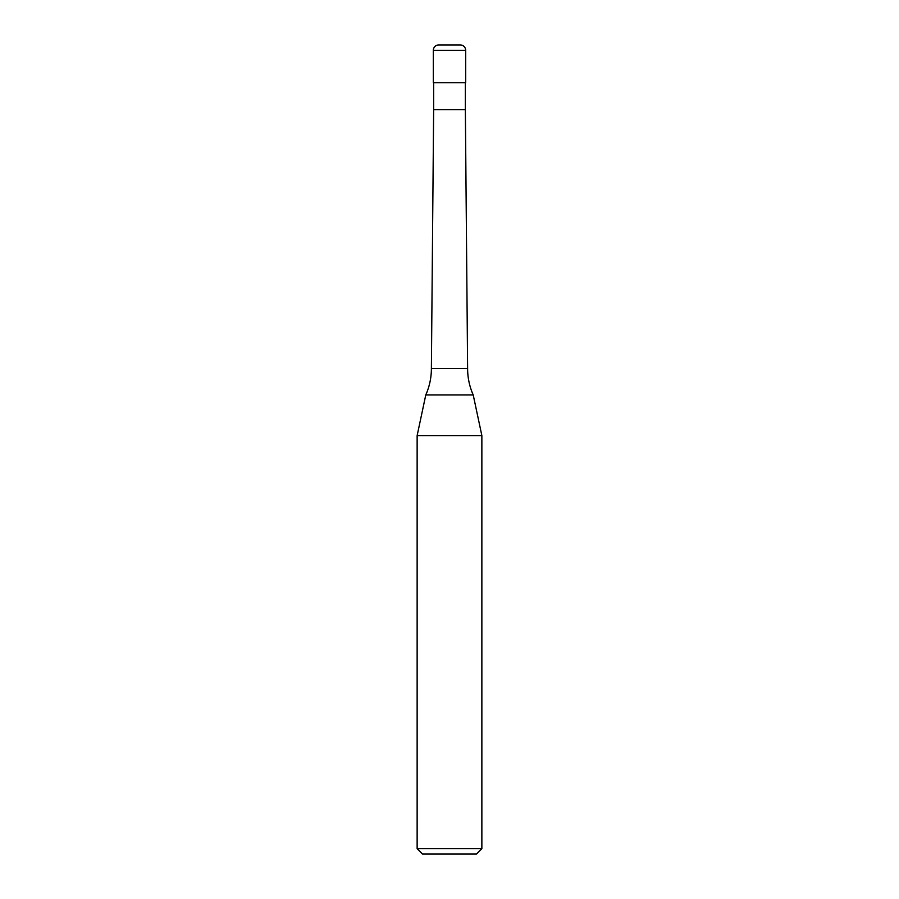 <?xml version="1.0" encoding="UTF-8"?>
<svg xmlns="http://www.w3.org/2000/svg" width="899" height="899" viewBox="0 0 899 899"><rect width="100%" height="100%" fill="white"/><g stroke="black" fill="none" stroke-linecap="round" stroke-linejoin="round"><path stroke-width="0.67" stroke-dasharray="4.5 3.37" d="M465.682 82.708L433.318 82.708M460.288 44.95L438.712 44.95M449.5 82.708L465.356 82.708L449.5 82.708M473.211 394.919L425.789 394.919M481.864 435.61L417.136 435.61M481.864 848.656L417.136 848.656M476.47 854.05L422.53 854.05M465.682 50.344L433.318 50.344M465.356 109.678L433.644 109.678M467.615 368.59L431.385 368.59"/><path stroke-width="1.35" d="M433.318 50.344A5.394 5.394 0 0 1 438.712 44.95L460.288 44.95A5.394 5.394 0 0 1 465.682 50.344L433.318 50.344L433.318 82.708L465.682 82.708L465.682 50.344M431.385 368.59A64.728 64.728 0 0 1 425.789 394.919L473.211 394.919A64.728 64.728 0 0 1 467.615 368.59L431.385 368.59L433.644 109.678L465.356 109.678L465.356 82.708M417.136 848.656L481.864 848.656L476.47 854.05L422.53 854.05L417.136 848.656L417.136 435.61L481.864 435.61L473.211 394.919M465.356 109.678L467.615 368.59M481.864 848.656L481.864 435.61M425.789 394.919L417.136 435.61M433.644 109.678L433.644 82.708"/></g></svg>
